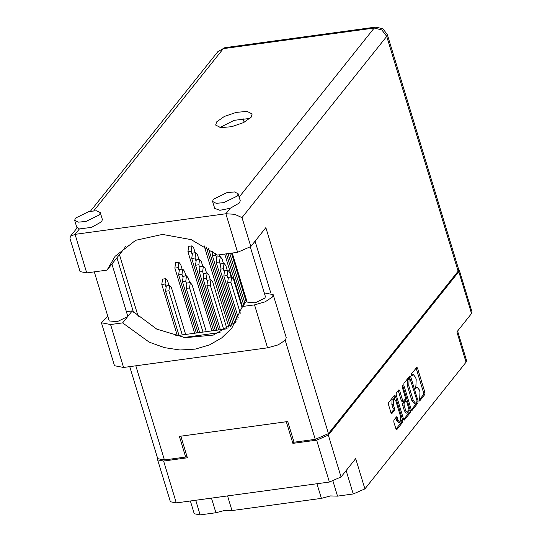 <?xml version="1.0" encoding="UTF-8"?>
<svg xmlns="http://www.w3.org/2000/svg" width="542" height="542" viewBox="0 0 542 542"><rect width="100%" height="100%" fill="white"/><g stroke="black" fill="none" stroke-linecap="round" stroke-linejoin="round"><path stroke-width="0.81" d="M195.716 500.273L200.161 514.9L215.892 512.752L224.977 510.361L232.003 510.55L321.386 498.342L330.471 495.95L337.497 496.14L353.228 493.992L346.121 470.598M215.892 512.752L211.448 498.125M321.386 498.342L316.941 483.715M394.02 398.702L392.083 399.244L391.866 404.515L393.241 404.325L393.465 399.054L394.02 398.702L395.884 401.019L400.755 417.042L399.976 422.665L398.113 420.348L396.602 416.812L393.905 420.064L393.817 422.035L395.897 428.864L396.798 429.596L402.625 422.299L402.706 420.335L395.314 395.992L394.617 395.132L388.58 402.557L388.499 404.528L391.006 412.774L391.913 413.505L394.4 410.389L394.488 408.417L393.241 404.325M402.232 385.464L402.171 386.839L405.294 397.117L405.213 399.088L403.35 401.29L402.652 400.423L399.657 390.552L398.959 389.684L396.256 392.943L396.175 394.915L403.573 419.251L404.264 420.118L410.301 412.686L410.382 410.721L402.869 385.979L402.232 385.464M227.559 495.923L232.003 510.55M332.971 481.249L337.497 496.14M403.851 385.301L411.249 409.637L411.94 410.504L417.977 403.072L418.058 401.107L410.667 376.765L409.759 376.033L403.932 383.329L403.851 385.301M419.718 398.275L419.041 399.129L419.616 401.019L424.86 394.454L424.948 392.483L417.55 368.14L416.852 367.28L411.398 373.98L411.832 375.965L413.322 374.597L415.551 377.368L416.168 379.4L415.904 385.701L415.219 386.554L415.653 388.539L417.144 387.171L419.373 389.942L419.989 391.974L419.718 398.275M293.967 442.021L292.876 443.39L316.663 440.145L328.33 435.07L341.053 476.946L355.688 458.613L364.895 488.918L466.079 362.198L456.872 331.894L471.506 313.561L458.789 271.684L459.291 270.106L458.634 269.347M328.33 435.07L458.789 271.684M457.59 330.999L466.587 360.613L466.079 362.198M364.895 488.918L353.228 493.992M200.161 514.9L194.226 513.748L190.357 501.004M157.803 458.864L157.661 459.894L163.596 461.046L187.383 457.8L180.811 436.174L286.305 421.764L292.876 443.39M341.053 476.946L329.387 482.014L176.319 502.922L170.384 501.77L157.661 459.894M417.144 387.171L415.118 387.754M413.322 374.597L411.297 375.179M418.939 400.328L423.485 394.637L423.566 392.665L416.093 368.106M409.766 378.54L409.203 376.731M411.324 409.867L416.595 403.262L416.805 401.927M416.859 401.859L416.913 400.484L409.935 378.512L409.074 379.502L408.81 385.809L413.248 400.409L415.477 403.18L416.859 401.859M408.722 378.75L409.793 378.607M415.477 403.18L414.095 403.37L411.866 400.599L407.435 385.999L407.699 379.691L408.411 378.797M408.803 410.247L408.919 412.875L403.648 419.481M403.35 401.29L401.974 401.48L401.276 400.613L398.201 390.511M405.341 398.844L405.951 400.856M405.768 410.667L407.631 412.984L408.411 407.36L406.69 401.717L405.999 400.85L404.136 403.052L404.054 405.023L405.768 410.667L404.386 410.856L406.249 413.173L407.631 412.984M405.999 400.85L404.617 401.033L405.789 400.978M404.386 410.856L402.672 405.213L402.753 403.241L404.407 401.168M399.976 422.665L398.594 422.855L396.73 420.538L395.843 417.638M391.087 413.004L393.025 410.572L393.106 408.6L391.866 404.515M394.793 399.007L393.851 395.958M395.972 429.095L401.243 422.489L401.148 419.928M459.291 270.106L472.014 311.982L471.506 313.561M246.8 301.006L242.396 306.521L254.51 304.868L265.167 301.853L272.382 297.097L273.161 294.672L264.272 292.876M254.51 304.868L267.565 347.849L278.229 344.827L285.444 340.071L286.217 337.646L273.161 294.672M75.406 218.128L74.688 220.357L78.278 222.159L85.873 221.482L99.538 214.828L100.25 212.593L96.659 210.797L89.064 211.475L75.406 218.128M74.688 220.357L76.781 227.247L79.369 228.9L91.51 227.403L101.625 221.719L102.343 219.483L100.25 212.593M213.297 199.293L212.586 201.522L216.177 203.325L223.771 202.647L237.43 195.994L238.141 193.758L234.557 191.963L226.963 192.64L213.297 199.293M212.586 201.522L214.679 208.413L219.93 210.282L230.228 208.291L239.523 202.884L240.235 200.648L238.141 193.758M251.136 117.18L252.152 113.989L247.023 111.415L236.177 112.384L224.334 116.469L216.658 121.889L215.641 125.08L220.77 127.648L231.617 126.679L243.46 122.6L251.136 117.18M219.917 127.539L234.151 120.358L249.97 118.413M250.343 247.05L265.377 296.528L264.869 298.12L255.113 302.876L247.125 302.07L232.22 253.026M111.889 264.035L127.485 315.363L126.97 316.955L117.214 321.711L109.227 320.905L94.328 271.86M230.228 208.291L225.892 213.724L234.605 214.32L241.996 217.64L250.783 246.563L237.613 252.294L225.892 213.724L75.033 234.327L70.399 236.319L69.986 238.466L80.047 271.596L86.754 272.897L107.025 270.126L124.626 248.08L125.331 246.42M186.733 455.666L185.642 457.035L164.409 459.934L157.702 458.634L129.762 366.67M458.092 271.23L386.737 36.368L387.306 34.58L458.661 269.442L458.092 271.23L328.438 433.6L315.268 439.332L294.028 442.231L287.755 421.568L179.368 436.371L185.642 457.035M220.025 332.544L183.758 337.497M133.447 312.185L116.909 257.748M250.783 246.563L265.871 227.667L328.438 433.6M243.019 118.454L244.171 122.241M138.305 316.745L119.423 254.598M227.152 328.764L174.991 335.891M107.025 270.126L115.1 256.298L135.669 240.282L162.465 234.408L191.218 239.611L217.342 255.058L237.613 252.294M236.143 321.84L213.243 335.098L185.283 337.673L156.74 329.157L132.214 310.912L126.374 311.711M267.565 347.849L123.603 367.51L114.504 365.742L101.449 322.761L107.838 316.325M132.214 310.912L122.655 322.876L110.541 324.529L101.449 322.761M122.655 322.876L149.199 342.104L164.409 347.605L179.978 349.969L195.181 349.089L209.314 345.017L221.705 337.923L231.786 328.161L242.396 306.521M242.41 306.501L226.407 253.819M240.309 313.181L230.926 282.301L231.685 276.942L224.734 254.049M229.015 327.558L204.158 245.75M243.676 304.916L228.08 253.595M237.186 319.997L223.812 275.98L224.557 270.621L227.864 270.167L229.639 272.375L231.055 277.03M227.803 277.768L227.125 275.526L227.864 270.167M246.203 301.752L231.434 253.134M234.666 323.188L216.204 262.423L216.949 257.071L220.255 256.617L222.03 258.825L223.446 263.48M220.194 264.211L219.517 261.976L220.255 256.617M218.663 329.922L203.128 278.805L203.873 273.446L207.18 272.992L208.955 275.2L210.371 279.855M207.119 280.593L206.441 278.351L207.18 272.992M231.874 325.491L208.474 248.412M215.31 330.383L195.52 265.248L196.265 259.896L199.571 259.442L201.346 261.65L202.762 266.305M199.51 267.043L198.833 264.801L199.571 259.442M197.979 332.747L182.444 281.63L183.189 276.271L186.495 275.817L188.27 278.026L189.686 282.68M186.434 283.419L185.757 281.176L186.495 275.817M211.956 330.844L187.911 251.698L188.657 246.346L191.963 245.892L193.738 248.1L195.154 252.755M191.902 253.487L191.224 251.251L191.963 245.892M194.625 333.208L174.836 268.073L175.581 262.721L178.887 262.267L180.662 264.476L182.078 269.13M178.826 269.869L178.149 267.626L178.887 262.267M238.284 317.863L227.62 282.755L228.358 277.396L231.671 276.942L233.446 279.15L242.105 307.653M236.034 321.941L220.011 269.198L220.75 263.846L224.063 263.392L225.838 265.6L227.247 270.255M224.002 270.993L223.318 268.751L224.063 263.392M220.337 329.699L206.936 285.58L207.674 280.221L210.987 279.767L212.762 281.976L226.983 328.791M223.65 329.245L210.242 285.126L210.987 279.767M244.943 303.337L229.761 253.365M233.284 324.367L212.403 255.648L212.342 251.109M219.07 254.821L219.639 256.705M216.393 257.436L215.37 253.432M216.99 330.153L199.327 272.023L200.066 266.671L203.379 266.217L205.154 268.425L206.563 273.08M203.318 273.818L202.633 271.576L203.379 266.217M199.652 332.524L186.252 288.405L186.99 283.046L190.303 282.592L192.078 284.801L206.299 331.616M202.965 332.07L189.558 287.951L190.303 282.592M230.452 326.555L206.292 247.023M213.636 330.613L191.719 258.473L192.457 253.121L195.77 252.667L197.545 254.875L198.955 259.53M195.709 260.262L195.025 258.026L195.77 252.667M196.306 332.978L178.643 274.848L179.382 269.496L182.695 269.042L184.47 271.251L185.879 275.905M182.634 276.644L181.949 274.401L182.695 269.042M177.295 335.573L161.76 284.455L162.505 279.096L165.811 278.642L167.586 280.851L169.002 285.505M165.75 286.244L165.073 284.001L165.811 278.642M178.968 335.349L165.567 291.23L166.306 285.871L169.619 285.417L171.387 287.626L185.615 334.441M182.281 334.895L168.874 290.776L169.619 285.417M163.596 461.046L176.319 502.922M329.387 482.014L316.663 440.145M415.125 387.781L416.473 387.598M411.303 375.206L412.658 375.023M416.175 368.33L417.55 368.14M423.566 392.665L424.948 392.483M423.485 394.637L424.86 394.454M409.285 376.954L410.667 376.765M417.022 401.249L418.058 401.107M416.595 403.262L417.977 403.072M411.71 410.429L412.15 410.369M407.699 379.691L409.074 379.502M407.435 385.999L408.81 385.809M411.866 400.599L413.248 400.409M408.919 412.875L410.301 412.686M404.034 420.043L404.474 419.982M398.275 390.741L399.657 390.552M401.276 400.613L402.652 400.423M402.069 386.087L402.869 385.979M409.007 410.904L410.382 410.721M402.753 403.241L404.136 403.052M402.672 405.213L404.054 405.023M395.924 417.868L397.3 417.679M396.73 420.538L398.113 420.348M393.106 408.6L394.488 408.417M393.025 410.572L394.4 410.389M391.466 413.566L391.913 413.505M393.932 396.182L395.314 395.992M401.331 420.517L402.706 420.335M401.243 422.489L402.625 422.299M396.358 429.657L396.798 429.596M239.157 197.105L374.156 28.042L223.297 48.651L93.847 210.763M79.369 228.9L75.033 234.327L86.754 272.897M315.268 439.332L285.2 340.362M270.804 292.978L255.072 241.197M135.818 365.843L164.409 459.934M387.306 34.58L382.848 28.692L375.64 27.1L374.156 28.042L381.839 29.939L386.737 36.368L241.996 217.64M217.877 51.626L224.781 47.703L217.877 51.626L90.467 211.19M110.541 324.529L123.603 367.51M223.812 275.98L227.125 275.526M216.204 262.423L219.517 261.976M203.128 278.805L206.441 278.351M208.595 248.873L209.07 248.812M195.52 265.248L198.833 264.801M182.444 281.63L185.757 281.176M187.911 251.698L191.224 251.251M174.836 268.073L178.149 267.626M227.62 282.755L230.926 282.301M220.011 269.198L223.318 268.751M206.936 285.58L210.242 285.126M212.403 255.648L215.709 255.201M199.327 272.023L202.633 271.576M186.252 288.405L189.558 287.951M191.719 258.473L195.025 258.026M178.643 274.848L181.949 274.401M161.76 284.455L165.073 284.001M165.567 291.23L168.874 290.776M408.56 378.702L409.935 378.512M375.64 27.1L224.781 47.703M77.147 227.87L70.399 236.319"/></g></svg>

